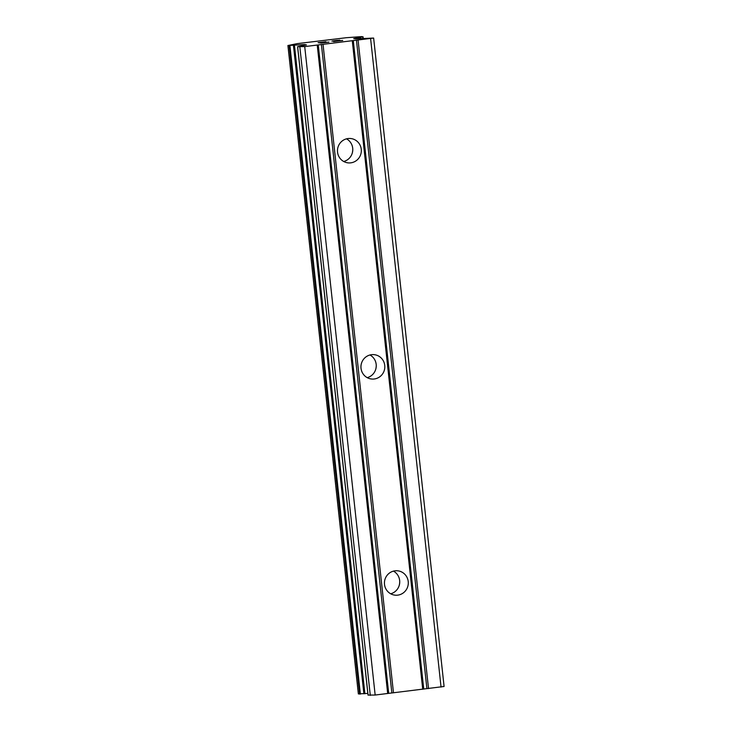 <?xml version="1.0" encoding="UTF-8"?>
<svg xmlns="http://www.w3.org/2000/svg" width="732" height="732" viewBox="0 0 732 732"><rect width="100%" height="100%" fill="white"/><g stroke="black" fill="none" stroke-linecap="round" stroke-linejoin="round"><path stroke-width="1.1" d="M384.51 584.42A12.243 11.932 -83 0 1 397.851 570.823A12.243 11.932 -83 0 1 408.227 581.556A12.243 11.932 -83 0 1 394.877 595.143A12.243 11.932 -83 0 1 384.51 584.42M393.459 571.125A12.243 11.932 -83 0 1 390.696 593.789M361.022 368.269A12.243 11.932 -83 0 1 374.372 354.681A12.243 11.932 -83 0 1 384.748 365.405A12.243 11.932 -83 0 1 371.399 378.993A12.243 11.932 -83 0 1 361.022 368.269M369.98 354.983A12.243 11.932 -83 0 1 367.217 377.648M337.543 152.128A12.243 11.932 -83 0 1 350.884 138.54A12.243 11.932 -83 0 1 361.26 149.264A12.243 11.932 -83 0 1 347.92 162.852A12.243 11.932 -83 0 1 337.543 152.128M346.501 138.833A12.243 11.932 -83 0 1 343.738 161.498M399.727 581.958A19.05 18.556 -83 0 1 399.379 584.786M376.248 365.817A19.05 18.556 -83 0 1 375.9 368.635M352.769 149.667A19.05 18.556 -83 0 1 352.421 152.494M319.198 42.593L318.191 42.685M320.442 42.74L324.203 42.291L320.442 42.767M324.203 42.291L320.653 42.795M321.897 42.923L328.796 42.09L321.906 42.941M328.915 42.127L321.211 43.051L318.091 42.676L325.886 41.733M332.2 41.038L337.91 40.342L331.916 41.166M333.874 40.763L332.2 41.065M336.455 40.452L333.874 40.791M337.91 40.315L336.455 40.48M338.724 40.251L339.675 40.214L338.724 40.278M339.932 40.269L335.265 41.331L342.603 40.425L335.265 41.331M342.713 40.461L333.572 41.559L337.91 40.361M339.044 40.361L333.856 41.523M304.759 44.551L287.96 45.512L297.128 43.646L346.364 37.707L361.754 36.6L362.788 36.838L353.721 38.613L355.761 38.878L373.64 38.055L304.722 46.601L297.585 46.674L306.47 44.917L304.759 44.551L304.832 45.228M368.077 695.08L375.159 695.034L444.086 686.488L373.64 38.055M358.396 693.909L367.839 693.414M352.293 40.855L422.73 689.288M323.041 44.387L393.477 692.82M353.3 40.653L423.746 689.096M356.466 40.278L426.912 688.711M358.085 40.15L428.531 688.592M370.612 38.64L441.048 687.073M302.27 44.689L302.38 45.704M303.158 44.634L303.258 45.54M299.846 46.967L370.291 695.4M304.722 46.601L375.159 695.034M317.24 45.082L387.685 693.524M318.246 44.89L388.692 693.323M321.412 44.506L391.858 692.948M359.787 37.387L359.915 38.604M360.592 37.268L360.73 38.549M362.788 36.838L362.953 38.375M287.96 45.512L358.396 693.945M289.195 45.659L359.641 694.101M289.918 45.64L360.364 694.073M293.44 45.375L363.886 693.808M294.456 45.274L364.893 693.716M303.798 44.588L303.89 45.411M297.64 46.692L368.077 695.135M363.026 36.765L363.2 38.357M287.914 45.494L358.36 693.936M297.585 46.674L368.022 695.107"/></g></svg>
